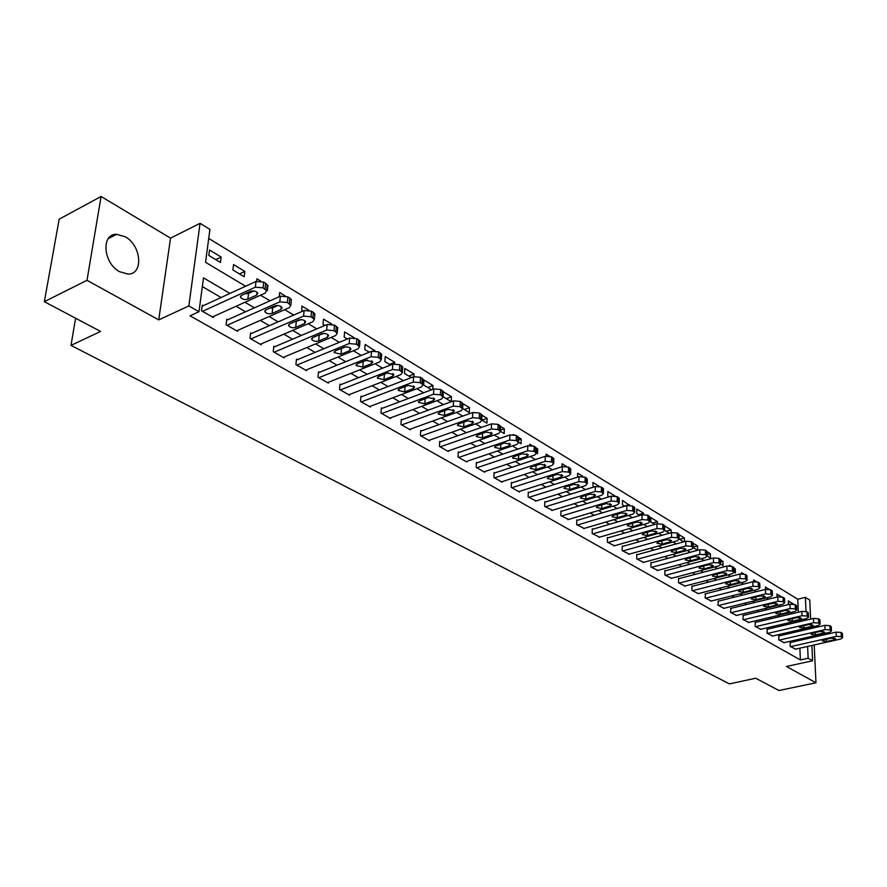 <?xml version="1.0" encoding="UTF-8"?>
<svg xmlns="http://www.w3.org/2000/svg" width="887" height="887" viewBox="0 0 887 887"><rect width="100%" height="100%" fill="white"/><g stroke="black" fill="none" stroke-linecap="round" stroke-linejoin="round"><path stroke-width="1.33" d="M125.233 236.774L116.574 234.301C100.852 233.691 103.214 263.384 119.69 271.755L128.005 274.072C143.738 274.549 141.465 245.4 125.233 236.774M798.322 612.207L797.768 599.213L805.385 597.361L809.776 600.067L810.651 619.082M811.882 645.481L812.592 660.782L786.447 666.47L815.973 682.779L778.93 690.518L755.724 678.233L729.447 683.899L70.993 345.387L100.586 331.45L44.35 301.68L59.174 219.178L101.085 196.482L87.004 280.292L158.718 319.885L188.831 305.948L200.063 223.336L209.92 229.423L205.551 262.297L245.588 286.246M158.718 319.885L170.537 238.148L101.085 196.482M170.537 238.148L200.063 223.336M797.768 599.213L208.722 238.415M815.973 682.779L814.199 644.96M813.834 637.165L813.767 635.924M813.401 627.985L813.335 626.632M44.35 301.68L87.004 280.292M208.822 255.445L220.442 262.463L221.14 257.053L209.532 250.012L208.822 255.445M232.882 269.958L244.202 276.788L244.845 271.422L233.547 264.57L232.882 269.958M266.643 290.315L267.331 290.736L267.929 285.426L267.242 285.004L267.076 286.434M256.642 281.212L256.92 278.751L260.734 281.057M279.25 296.713L279.704 292.555L285.071 295.815M308.731 310.162L301.89 306.015L301.813 311.537M331.76 324.121L323.522 319.132L323.023 324.332L324.897 325.451M354.168 337.714L344.611 331.915L344.156 337.071L347.36 339M374.846 350.82L365.189 344.4L364.768 349.5L369.247 352.194M394.615 363.748L394.726 362.306L385.257 356.563L384.88 361.63L390.557 365.056M413.919 376.598L414.085 374.048L404.849 368.449L404.505 373.46L411.324 377.574M432.756 389.338L433 385.512L423.975 380.046L423.653 385.013L431.57 389.792M443.079 396.733L451.184 401.623L451.461 396.711L443.356 391.799M462.659 408.541L469.256 412.522L469.5 407.643L462.914 403.652M481.763 420.061L486.919 423.166L487.129 418.331L481.985 415.216M500.401 431.304L504.171 433.577L504.359 428.787L500.601 426.503M518.596 442.28L521.046 443.755L521.212 438.998L518.773 437.524M513.152 434.563L514.05 434.663M536.358 452.991L537.544 453.7L537.688 448.988L536.502 448.279M529.783 445.385L529.827 444.221L531.901 445.485M546.059 456.095L546.115 454.1L549.33 456.051M561.981 466.728L562.048 463.757L566.361 466.374M577.57 477.151L577.637 473.214L582.992 476.463M599.246 486.32L592.904 482.473L593.115 487.218M614.902 495.922L607.839 491.531L607.795 496.077L609.059 496.831M629.382 505.268L622.474 500.401L622.441 504.914L624.648 506.233M643.574 514.527L643.574 513.196L636.799 509.094L636.788 513.562L639.882 515.425M657.489 523.674L657.478 521.623L650.836 517.598L650.847 522.044L654.794 524.428M664.618 530.348L669.397 533.22M671.115 532.743L671.093 529.883L664.596 525.947M679.098 539.074L683.677 541.835M684.487 541.613L684.442 537.977L679.054 534.717M693.279 547.634L697.603 550.239L697.537 545.915L693.213 543.299M707.161 556.005L710.454 557.99L710.376 553.699L707.083 551.703M720.754 564.199L723.049 565.584L722.96 561.327L720.665 559.941M734.07 572.237L735.412 573.046L735.301 568.822L733.959 568.002M729.424 565.806L729.402 565.241L730.489 565.895M747.109 580.098L746.987 575.907M741.665 573.756L741.632 572.658L743.583 573.834M753.673 581.628L753.628 579.932L756.411 581.617M765.47 589.4L765.392 587.061L768.985 589.245M777.056 597.062L776.945 594.068L781.314 596.718M788.432 604.557L788.288 600.942L793.399 604.047M229.944 293.442L203.489 277.864L198.987 311.725L190.04 315.816L800.384 659.95L799.874 648.164M799.542 640.403L799.486 639.161M794.564 632.309L792.911 631.344M782.977 625.546L781.203 624.515M771.169 618.66L769.273 617.552M759.139 611.631L757.11 610.444M746.865 604.468L744.703 603.204M734.347 597.162L732.052 595.82M721.586 589.711L719.146 588.281M708.569 582.105L705.974 580.597M695.286 574.355L692.547 572.758M681.726 566.438L678.821 564.742M667.889 558.366L664.818 556.57M653.763 550.117L650.526 548.221M639.339 541.691L635.912 539.695M624.592 533.087L621 530.98M609.546 524.295L605.743 522.088M594.157 515.314L590.165 512.985M578.435 506.133L574.233 503.683M562.358 496.753L557.934 494.17M545.915 487.151L541.27 484.435M529.095 477.339L524.217 474.49M511.888 467.294L506.765 464.3M494.281 457.005L488.903 453.867M476.252 446.483L470.609 443.19M457.792 435.705L451.871 432.257M438.888 424.673L432.679 421.048M419.518 413.364L412.998 409.561M399.66 401.767L392.83 397.786M379.303 389.892L372.152 385.712M358.437 377.707L350.942 373.327M337.016 365.2L329.166 360.621M315.04 352.372L306.813 347.571M292.488 339.211L283.873 334.177M269.326 325.684L260.29 320.407M245.533 311.792L236.075 306.27M221.085 297.522L202.325 286.568M203.245 305.716L202.258 305.15L201.515 310.772L213.379 317.535L213.523 316.471M227.726 319.763L226.762 319.209L226.074 324.764L237.627 331.361L237.749 330.341M251.553 333.423L250.611 332.891L249.968 338.402L261.221 344.81L261.332 343.834M274.759 346.728L273.839 346.207L273.24 351.662L284.195 357.916L284.295 356.973M297.356 359.69L296.458 359.18L295.914 364.59L306.58 370.677L306.669 369.779M319.375 372.318L318.5 371.819L317.989 377.186L328.39 383.117L328.478 382.253M340.841 384.625L339.987 384.149L339.521 389.46L349.655 395.236L349.733 394.405M361.763 396.633L360.931 396.156L360.499 401.423L370.389 407.055L370.456 406.257M382.175 408.342L381.366 407.876L380.966 413.087L390.613 418.586L390.668 417.821M402.088 419.762L401.301 419.307L400.935 424.474L410.348 429.84L410.393 429.097M421.513 430.905L420.748 430.461L420.416 435.584L429.607 440.828L429.652 440.107M440.484 441.781L439.741 441.349L439.442 446.427L448.412 451.55L448.445 450.851M459.011 452.403L458.28 451.982L458.014 457.016L466.773 462.016L466.806 461.34M477.106 462.781L476.386 462.371L476.153 467.36L484.712 472.239L484.734 471.596M494.78 472.915L494.081 472.516L493.871 477.472L502.23 482.24L502.264 481.608M512.054 482.827L511.378 482.439L511.189 487.34L519.361 492.008L519.383 491.398M528.94 492.518L528.275 492.13L528.12 496.997L536.125 500.967M545.461 501.987L544.806 501.61L544.673 506.433L552.501 510.313M561.604 511.245L560.972 510.879L560.861 515.657L568.512 519.46M577.404 520.303L576.783 519.948L576.694 524.694L584.178 528.419M592.86 529.173L592.25 528.818L592.183 533.53L599.512 537.178M607.994 537.855L607.395 537.511L607.351 542.168L614.514 545.749M622.807 546.348L622.219 546.015L622.197 550.639L629.216 554.142M637.309 554.663L636.733 554.331L636.733 558.921L643.596 562.358M651.513 562.813L650.947 562.491L650.958 567.037L657.688 570.408M665.427 570.796L664.873 570.474L664.906 574.987L671.492 578.291M679.065 578.612L678.522 578.302L678.566 582.781L685.019 586.019M692.425 586.274L691.893 585.974L691.96 590.409L698.28 593.591M705.52 593.78L705.076 597.893L711.274 601.009M718.359 601.153L717.949 605.233L724.025 608.294M730.955 608.371L730.555 612.418L736.52 615.423M743.295 615.456L742.929 619.481L748.772 622.43M755.414 622.397L755.07 626.399L760.802 629.293M767.299 629.216L766.978 633.185L772.599 636.023M778.963 635.901L778.653 639.849L784.175 642.643M790.406 642.465L790.129 646.39L795.539 649.129M75.595 318.222L70.993 345.387M812.592 660.782L808.146 658.254L807.602 646.435M800.384 659.95L808.146 658.254M198.987 311.725L188.831 305.948M811.028 627.164L811.095 628.506M811.461 636.445L811.516 637.686M806.416 620.068L806.35 618.616M806.028 611.387L805.385 597.361M260.556 295.194L269.992 300.848M284.727 309.663L293.741 315.051M308.244 323.733L316.836 328.866M331.128 337.415L339.333 342.327M353.403 350.742L361.231 355.432M375.101 363.725L382.574 368.194M396.245 376.376L403.374 380.634M416.846 388.694L423.642 392.764M436.925 400.713L443.411 404.594M456.517 412.433L462.692 416.125M475.62 423.864L481.508 427.379M494.259 435.018L499.88 438.366M512.464 445.895L517.808 449.099M530.226 456.528L535.327 459.577M547.578 466.906L552.435 469.811M564.531 477.051L569.144 479.812M581.096 486.963L585.487 489.591M597.284 496.642L601.464 499.137M613.117 506.111L617.086 508.484M628.595 515.369L632.364 517.631M643.729 524.428L647.31 526.568M658.542 533.298L661.935 535.327M673.045 541.968L676.26 543.886M687.237 550.461L690.286 552.279M701.129 558.766L704.012 560.495M714.734 566.915L717.461 568.534M728.061 574.887L730.633 576.417M741.122 582.692L743.55 584.145M753.917 590.354L756.201 591.718M766.457 597.849L768.608 599.135M778.753 605.211L780.771 606.409M790.805 612.418L792.69 613.549M802.635 619.492L804.398 620.545M802.291 630.535L800.628 629.559M790.738 623.738L788.964 622.696M778.974 616.809L777.079 615.689M766.978 609.735L764.949 608.549M754.737 602.539L752.586 601.264M742.264 595.188L739.969 593.835M729.546 587.693L727.107 586.263M716.563 580.054L713.98 578.524M703.313 572.248L700.586 570.64M689.798 564.287L686.904 562.58M675.994 556.16L672.945 554.353M661.913 547.856L658.675 545.96M647.521 539.385L644.106 537.378M632.819 530.725L629.227 528.608M617.807 521.878L614.015 519.649M602.461 512.841L598.47 510.502M586.773 503.605L582.571 501.133M570.729 494.159L566.316 491.564M554.32 484.49L549.685 481.763M537.544 474.612L532.677 471.74M520.37 464.5L515.258 461.484M502.796 454.144L497.43 450.984M484.801 443.544L479.168 440.229M466.374 432.701L460.464 429.219M447.503 421.58L441.305 417.932M428.155 410.193L421.658 406.357M408.33 398.518L401.523 394.504M388.007 386.544L380.867 382.33M367.163 374.259L359.678 369.857M345.775 361.663L337.936 357.051M323.833 348.735L315.606 343.901M301.292 335.463L292.677 330.396M278.152 321.837L269.127 316.526M254.381 307.833L244.923 302.267M807.259 638.651L807.203 637.409M215.763 259.636L221.14 257.053M733.992 569.166L735.301 568.822M720.71 561.926L722.96 561.327M707.139 554.575L710.376 553.699M693.268 547.079L697.537 545.915M679.542 539.34L684.442 537.977M666.17 531.28L671.093 529.883M652.522 523.053L657.478 521.623M638.607 514.648L643.574 513.196M624.393 506.078L629.382 504.592M536.469 449.399L537.688 448.988M518.684 439.863L521.212 438.998M500.456 430.14L504.359 428.787M481.951 420.172L487.129 418.331M464.3 409.528L469.5 407.643M446.239 398.64L451.461 396.711M427.756 387.486L433 385.512M408.829 376.077L414.085 374.048M389.448 364.38L394.726 362.306M373.482 350.842L374.879 350.276M267.153 285.78L267.929 285.426M239.468 273.939L244.845 271.422M202.502 311.337L255.345 287.177L263.051 287.843L266.599 290.703L265.202 293.098L212.403 316.969M266.599 290.703L267.242 284.993L265.668 283.319L263.705 282.121L256.021 281.456L202.114 306.248M250.422 291.302C253.737 290.47 256.21 291.091 257.829 293.176L256.731 295.072L247.861 299.096C244.557 299.917 242.096 299.296 240.477 297.223L241.541 295.36L250.422 291.302M253.948 290.958L248.537 293.42L245.034 293.763M227.039 325.318L279.782 301.857L287.366 302.511L290.792 305.261L289.362 307.623L236.663 330.807M291.246 300.97L291.38 299.606L287.965 296.846L280.403 296.191L226.628 320.251M274.826 305.871C278.086 305.061 280.514 305.66 282.077 307.667L280.957 309.53L272.109 313.444C268.85 314.242 266.444 313.643 264.869 311.636L265.967 309.807L274.826 305.871M277.975 305.494L272.73 307.822L269.593 308.199M250.91 338.934L303.542 316.138L311.015 316.781L314.32 319.431L312.867 321.748L260.29 344.278M314.741 315.118L314.874 313.832L311.57 311.171L304.119 310.528L250.5 333.889M298.553 320.041C301.78 319.253 304.152 319.83 305.671 321.77L304.529 323.6L295.693 327.403C292.488 328.179 290.116 327.602 288.597 325.662L289.716 323.866L298.553 320.041M301.336 319.642L293.508 322.225M274.161 352.194L326.671 330.042L334.022 330.663L337.215 333.213L335.741 335.486L283.286 357.394M337.614 328.889L337.725 327.669L334.532 325.108L327.192 324.476L273.739 347.161M321.648 333.822C324.83 333.057 327.159 333.623 328.622 335.497L327.458 337.293L318.655 340.985C315.484 341.739 313.166 341.185 311.692 339.311L312.834 337.537L321.648 333.822M324.032 333.434L316.814 335.863M296.801 365.1L349.179 343.568L356.43 344.178L359.512 346.64L358.004 348.868L305.693 370.167M359.878 342.304L359.967 341.14L356.896 338.668L349.655 338.058L296.369 360.1M344.134 347.249C347.272 346.507 349.556 347.039 350.975 348.857L349.788 350.631L341.007 354.212L334.177 352.605L335.341 350.853L344.134 347.249M346.074 346.872L339.555 349.123M318.865 377.685L371.088 356.729L378.239 357.339L381.222 359.712L379.691 361.907L327.536 382.619M381.554 355.365L381.643 354.268L378.66 351.884L371.52 351.274L318.422 372.706M366.021 360.322L372.74 361.874L371.531 363.615L362.783 367.096L356.075 365.544L357.261 363.825L366.021 360.322M367.473 359.978L361.785 362.018M340.364 389.936L392.431 369.569L399.483 370.145L402.365 372.44L400.813 374.602L348.813 394.759M402.676 368.083L402.742 367.052L399.86 364.745L392.83 364.158L339.909 384.991M387.353 373.05L393.95 374.547L392.719 376.254L383.993 379.647L377.418 378.15L378.616 376.465L387.353 373.05M388.151 372.817L383.605 374.514M361.331 401.9L413.231 382.064L420.183 382.641L422.977 384.858L421.403 386.976L369.569 406.59M423.254 380.49L423.321 379.514L420.527 377.285L413.586 376.709L360.865 396.977M408.131 385.457L414.606 386.909L413.364 388.584L404.672 391.888L398.208 390.435L399.427 388.783L408.131 385.457M381.776 413.553L433.499 394.249L440.351 394.815L443.056 396.955L441.471 399.039L389.814 418.132M443.312 392.586L443.367 391.655L440.662 389.504L433.832 388.938L381.31 408.663M428.388 397.553L434.752 398.95L433.499 400.602L424.829 403.807L418.487 402.41L419.717 400.791L428.388 397.553M401.722 424.928L453.268 406.124L460.031 406.678L462.648 408.752L461.04 410.792L409.572 429.397M462.881 404.383L462.925 403.496L460.309 401.423L453.556 400.869L401.246 420.061M448.146 409.35L454.399 410.692L453.124 412.322L444.487 415.449L438.256 414.096L439.497 412.499L448.146 409.35M421.192 436.027L472.549 417.71L479.213 418.254L481.752 420.261L480.122 422.267L428.842 440.384M481.963 415.892L481.996 415.049L479.457 413.043L472.804 412.499L420.704 431.193M467.416 420.848L473.558 422.157L472.272 423.753L463.668 426.791L457.537 425.494L458.801 423.919L467.416 420.848M440.196 446.86L491.354 429.02L497.929 429.541L500.401 431.481L498.749 433.466L447.669 451.117M500.578 427.124L500.612 426.325L498.15 424.385L491.575 423.853L439.697 442.059M486.209 432.08L492.263 433.333L490.954 434.907L482.384 437.868L476.363 436.604L477.638 435.062L486.209 432.08M458.745 457.437L509.703 440.052L516.201 440.562L518.596 442.447L516.921 444.387L466.041 461.606M518.751 438.089L516.389 435.45L509.903 434.929L458.246 452.669M504.559 443.034L510.513 444.254L509.193 445.795L500.656 448.689L494.724 447.458L496.021 445.939L504.559 443.034M476.862 467.771L527.621 450.818L534.029 451.328L536.358 453.146L534.673 455.053L484.003 471.84M536.491 448.789L534.196 446.25L527.787 445.74L476.352 463.036M522.476 453.723L528.33 454.909L527 456.428L518.496 459.244L512.664 458.058L513.972 456.561L522.476 453.723M494.569 477.871L545.117 461.34L551.448 461.828L553.699 463.591L552.002 465.475L501.543 481.841M553.81 459.255L551.581 456.805L545.261 456.306L494.059 473.159M539.972 464.167L545.727 465.32L544.385 466.806L535.925 469.556L530.182 468.403L531.501 466.939L539.972 464.167M511.877 487.728L562.214 471.607L568.456 472.095L570.651 473.802L568.933 475.654L518.684 491.62M570.74 469.467L568.567 467.105L562.325 466.617L511.344 483.06M557.058 474.368L562.724 475.487L561.371 476.951L552.945 479.623L547.301 478.514L548.632 477.073L557.058 474.368M528.785 497.374L578.912 481.641L585.076 482.118L587.205 483.781L585.487 485.588L535.449 501.177M587.272 479.457L585.154 477.173L579 476.696L528.253 492.728M573.756 484.346L579.344 485.422L577.969 486.852L569.587 489.469L564.021 488.393L565.363 486.974L573.756 484.346M545.328 506.81L595.232 491.453L601.319 491.919L603.393 493.527L601.652 495.312L551.836 510.513M603.437 489.214L601.375 487.018L595.288 486.553L544.784 502.186M590.077 494.081L595.576 495.134L594.201 496.543L585.852 499.093L580.364 498.05L581.717 496.653L590.077 494.081M561.493 516.023L611.176 501.033L617.197 501.499L619.215 503.062L617.463 504.814L567.868 519.66M619.237 498.76L617.23 496.642L611.221 496.177L560.95 511.444M606.032 503.605L611.453 504.625L610.068 506.011L601.752 508.506L596.352 507.486L597.716 506.122L606.032 503.605M577.315 525.049L626.776 510.413L632.719 510.868L634.682 512.376L632.919 514.105L583.546 528.597M634.693 508.096L632.73 506.045L626.799 505.59L576.772 520.492M621.632 512.93L626.976 513.906L625.579 515.28L617.308 517.709L611.986 516.722L613.361 515.369L621.632 512.93M592.804 533.874L642.033 519.582L647.909 520.026L649.816 521.501L648.042 523.186L598.902 537.356M649.805 517.221L647.898 515.247L642.033 514.804L592.25 529.351M636.899 522.033L642.155 522.986L640.747 524.339L632.52 526.712L627.275 525.758L628.65 524.428L636.899 522.033M607.95 542.511L656.957 528.552L662.766 528.985L664.618 530.415L662.833 532.078L613.915 545.915M664.585 526.157L662.733 524.25L656.934 523.807L607.395 538.021M651.823 530.947L657.012 531.878L655.593 533.198L647.399 535.515L642.232 534.584L643.618 533.287L651.823 530.947M622.785 550.971L671.559 537.322L677.291 537.755L679.098 539.141L677.313 540.782L628.628 554.308M679.054 534.905L677.247 533.054L671.514 532.621L622.219 546.514M666.436 539.673L671.548 540.571L670.128 541.868L661.968 544.141L656.879 543.232L658.276 541.946L666.436 539.673M637.298 559.253L685.851 545.915L691.527 546.337L693.279 547.689L691.483 549.297L643.031 562.513M693.224 543.465L691.461 541.68L685.795 541.258L636.733 554.818M680.739 548.21L685.773 549.086L684.354 550.361L676.238 552.579L671.204 551.703L672.612 550.439L680.739 548.21M651.524 567.358L699.843 554.32L705.453 554.741L707.161 556.049L705.353 557.635L657.134 570.563M707.083 551.847L705.365 550.117L699.765 549.707L650.958 562.968M694.732 556.57L699.71 557.424L698.269 558.677L690.197 560.839L685.241 559.985L686.649 558.743L694.732 556.57M665.461 575.308L713.536 562.558L719.091 562.968L720.754 564.243L718.936 565.806L670.949 578.435M720.665 560.063L718.991 558.378L713.447 557.978L664.884 570.94M708.447 564.753L713.348 565.584L711.906 566.815L703.879 568.933L698.978 568.101L700.397 566.882L708.447 564.753M679.109 583.092L726.952 570.618L732.44 571.017L734.07 572.27L732.241 573.8L684.487 586.152M733.959 568.101L732.329 566.471L726.852 566.072L678.522 578.745M721.874 572.769L726.719 573.579L725.267 574.798L717.273 576.86L712.438 576.051L713.869 574.854L721.874 572.769M692.481 590.72L740.102 578.524L745.523 578.912L747.109 580.131L745.28 581.639L697.759 593.725M746.998 575.985L745.39 574.41L739.98 574.011L691.904 586.407M735.024 580.619L739.802 581.406L738.35 582.604L730.4 584.633L725.633 583.846L727.063 582.659L735.024 580.619M705.597 598.193L752.974 586.263L758.341 586.651L759.893 587.837L758.052 589.312L710.775 601.142M759.76 583.701L758.197 582.171L752.841 581.783L705.01 593.913M747.918 588.314L752.631 589.079L751.178 590.265L743.262 592.239L738.561 591.474L739.991 590.31L747.918 588.314M718.448 605.522L765.603 593.846L770.903 594.235L772.422 595.377L770.581 596.84L723.526 608.415M772.278 591.274L770.748 589.788L765.448 589.411L717.86 601.275M760.547 595.853L765.204 596.607L763.74 597.76L755.868 599.701L751.222 598.958L752.664 597.805L760.547 595.853M731.054 612.706L777.966 601.286L783.221 601.663L784.696 602.783L782.844 604.213L736.033 615.545M784.54 598.692L783.055 597.25L777.799 596.873L730.467 608.493M772.932 603.249L777.533 603.98L776.07 605.122L768.231 607.018L763.64 606.287L765.093 605.156L772.932 603.249M743.417 619.758L790.095 608.571L795.295 608.948L796.737 610.034L794.885 611.453L748.295 622.541M796.559 605.965L795.107 604.568L789.918 604.202L742.818 615.567M785.073 610.5L789.618 611.21L788.144 612.329L780.349 614.192L775.826 613.482L777.267 612.374L785.073 610.5M755.547 626.677L801.992 615.722L807.137 616.088L808.545 617.152L806.682 618.538L760.336 629.404M808.356 613.105L806.937 611.753L801.804 611.387L754.948 622.508M796.981 617.607L801.471 618.306L799.996 619.403L792.235 621.222L787.767 620.534L789.219 619.436L796.981 617.607M767.443 633.451L813.656 622.729L818.745 623.084L820.12 624.126L818.257 625.501L772.145 636.134M819.921 620.102L818.535 618.782L813.457 618.427L766.845 629.327M808.667 624.581L813.091 625.257L811.616 626.344L803.899 628.129L799.475 627.453L800.939 626.377L808.667 624.581M779.119 640.115L825.098 629.604L830.132 629.958L831.485 630.979L829.611 632.32L783.731 642.742M831.274 626.965L829.922 625.69L824.888 625.335L778.509 636.012M820.12 631.422L824.5 632.076L823.014 633.152L815.341 634.892L810.973 634.238L812.437 633.174L820.12 631.422M790.583 646.645L836.319 636.356L841.308 636.7L842.628 637.698L840.754 639.017L795.107 649.229M842.406 633.706L841.087 632.464L836.097 632.121L789.973 642.565M831.363 638.13L835.687 638.773L834.201 639.826L826.573 641.534L822.249 640.891L823.713 639.849L831.363 638.13M256.021 281.456L255.345 287.177M263.705 282.121L263.051 287.843M265.668 283.319L265.025 289.029M256.731 295.072L257.064 292.189M247.861 299.096L248.537 293.42M280.403 296.191L279.782 301.857M287.965 296.846L287.366 302.511M289.883 298.01L289.284 303.664M280.957 309.53L281.268 306.669M272.109 313.444L272.73 307.822M304.119 310.528L303.542 316.138M311.57 311.171L311.015 316.781M313.433 312.302L312.878 317.901M304.529 323.6L304.818 320.75M295.693 327.403L296.269 321.837M327.192 324.476L326.671 330.042M334.532 325.108L334.022 330.663M336.35 326.205L335.84 331.76M327.458 337.293L327.724 334.466M318.655 340.985L319.187 335.474M349.655 338.058L349.179 343.568M356.896 338.668L356.43 344.178M358.658 339.743L358.193 345.243M349.788 350.631L350.032 347.815M341.007 354.212L341.495 348.746M371.52 351.274L371.088 356.729M378.66 351.884L378.239 357.339M380.379 352.915L379.958 358.37M371.531 363.615L371.764 360.821M362.783 367.096L363.226 361.685M392.83 364.158L392.431 369.569M399.86 364.745L399.483 370.145M401.534 365.766L401.157 371.165M392.719 376.254L392.919 373.494M383.993 379.647L384.404 374.292M413.586 376.709L413.231 382.064M420.527 377.285L420.183 382.641M422.157 378.272L421.813 383.627M413.364 388.584L413.553 385.845M404.672 391.888L405.037 386.643M433.832 388.938L433.499 394.249M440.662 389.504L440.351 394.815M442.258 390.468L441.948 395.768M433.499 400.602L433.665 397.897M424.829 403.807L425.15 398.762M453.556 400.869L453.268 406.124M460.309 401.423L460.031 406.678M461.85 402.354L461.584 407.61M453.124 412.322L453.268 409.639M444.487 415.449L444.764 410.581M472.804 412.499L472.549 417.71M479.457 413.043L479.213 418.254M480.976 413.963L480.732 419.163M472.272 423.753L472.405 421.103M463.668 426.791L463.912 422.101M491.575 423.853L491.354 429.02M498.15 424.385L497.929 429.541M499.625 425.272L499.414 430.439M490.954 434.907L491.065 432.291M482.384 437.868L482.595 433.333M509.903 434.929L509.703 440.052M516.389 435.45L516.201 440.562M517.831 436.326L517.642 441.438M509.193 445.795L509.293 443.212M500.656 448.689L500.833 444.298M527.787 445.74L527.621 450.818M534.196 446.25L534.029 451.328M535.593 447.103L535.438 452.17M527 456.428L527.078 453.878M518.496 459.244L518.651 454.998M545.261 456.306L545.117 461.34M551.581 456.805L551.448 461.828M552.956 457.637L552.823 462.659M544.385 466.806L544.452 464.3M535.925 469.556L536.047 465.453M562.325 466.617L562.214 471.607M568.567 467.105L568.456 472.095M569.909 467.926L569.798 472.904M561.371 476.951L561.427 474.467M552.945 479.623L553.044 475.654M579 476.696L578.912 481.641M585.154 477.173L585.076 482.118M586.473 477.971L586.396 482.916M577.969 486.852L578.014 484.424M569.587 489.469L569.665 485.621M595.288 486.553L595.232 491.453M601.375 487.018L601.319 491.919M602.661 487.795L602.606 492.695M594.201 496.543L594.235 494.137M585.852 499.093L585.908 495.367M611.221 496.177L611.176 501.033M617.23 496.642L617.197 501.499M618.483 497.396L618.45 502.253M610.068 506.011L610.079 503.65M601.752 508.506L601.796 504.891M626.799 505.59L626.776 510.413M632.73 506.045L632.719 510.868M633.961 506.787L633.95 511.599M625.579 515.28L625.59 512.941M617.308 517.709L617.33 514.194M642.033 514.804L642.033 519.582M647.898 515.247L647.909 520.026M649.096 515.979L649.107 520.747M640.747 524.339L640.747 522.044M632.52 526.712L632.531 523.308M656.934 523.807L656.957 528.552M662.733 524.25L662.766 528.985M663.908 524.96L663.931 529.694M655.593 533.198L655.593 530.936M647.399 535.515L647.399 532.211M671.514 532.621L671.559 537.322M677.247 533.054L677.291 537.755M678.4 533.752L678.444 538.442M670.128 541.868L670.106 539.651M661.968 544.141L661.957 540.926M685.795 541.258L685.851 545.915M691.461 541.68L691.527 546.337M692.581 542.356L692.647 547.013M684.354 550.361L684.321 548.177M676.238 552.579L676.204 549.452M699.765 549.707L699.843 554.32M705.365 550.117L705.453 554.741M706.462 550.783L706.551 555.406M698.269 558.677L698.235 556.526M690.197 560.839L690.153 557.801M713.447 557.978L713.536 562.558M718.991 558.378L719.091 562.968M720.067 559.032L720.166 563.611M711.906 566.815L711.873 564.697M703.879 568.933L703.823 565.973M726.852 566.072L726.952 570.618M732.329 566.471L732.44 571.017M733.383 567.115L733.494 571.66M725.267 574.798L725.222 572.703M717.273 576.86L717.217 573.978M739.98 574.011L740.102 578.524M745.39 574.41L745.523 578.912M746.433 575.031L746.555 579.544M738.35 582.604L738.294 580.553M730.4 584.633L730.334 581.828M752.841 581.783L752.974 586.263M758.197 582.171L758.341 586.651M759.217 582.792L759.361 587.261M751.178 590.265L751.112 588.247M743.262 592.239L743.184 589.511M765.448 589.411L765.603 593.846M770.748 589.788L770.903 594.235M771.745 590.387L771.901 594.833M763.74 597.76L763.674 595.776M755.868 599.701L755.791 597.04M777.799 596.873L777.966 601.286M783.055 597.25L783.221 601.663M784.019 597.849L784.197 602.251M776.07 605.122L775.992 603.171M768.231 607.018L768.142 604.413M789.918 604.202L790.095 608.571M795.107 604.568L795.295 608.948M796.06 605.156L796.249 609.524M788.144 612.329L788.066 610.411M780.349 614.192L780.261 611.653M801.804 611.387L801.992 615.722M806.937 611.753L807.137 616.088M807.869 612.318L808.068 616.653M799.996 619.403L799.908 617.518M792.235 621.222L792.135 618.749M813.457 618.427L813.656 622.729M818.535 618.782L818.745 623.084M819.455 619.348L819.666 623.65M811.616 626.344L811.527 624.481M803.899 628.129L803.788 625.712M824.888 625.335L825.098 629.604M829.922 625.69L830.132 629.958M830.82 626.233L831.041 630.502M823.014 633.152L822.925 631.322M815.341 634.892L815.231 632.542M836.097 632.121L836.319 636.356M841.087 632.464L841.308 636.7M841.963 633.008L842.195 637.243M834.201 639.826L834.113 638.03M826.573 641.534L826.451 639.239M116.574 234.301L108.303 238.581M240.477 297.223L240.61 296.081M291.38 299.606L290.792 305.261M264.869 311.636L264.991 310.561M314.874 313.832L314.32 319.431M288.597 325.662L288.707 324.642M337.725 327.669L337.215 333.213M311.692 339.311L311.792 338.346M359.967 341.14L359.512 346.64M334.177 352.605L334.266 351.684M381.643 354.268L381.222 359.712M356.075 365.544L356.153 364.668M402.742 367.052L402.365 372.44M377.418 378.15L377.485 377.319M423.321 379.514L422.977 384.858M398.208 390.435L398.263 389.648M443.367 391.655L443.056 396.955M418.487 402.41L418.531 401.667M462.925 403.496L462.648 408.752M438.256 414.096L438.289 413.386M481.996 415.049L481.752 420.261M457.537 425.494L457.57 424.818M500.612 426.325L500.401 431.481M476.363 436.604L476.386 435.972M518.773 437.335L518.596 442.447M494.724 447.458L494.758 446.86M536.513 448.079L536.358 453.146M512.664 458.058L512.686 457.481M553.832 458.579L553.699 463.591M570.751 468.824L570.651 473.802M587.283 478.847L587.205 483.781M603.448 488.637L603.393 493.527M619.237 498.206L619.215 503.062M634.693 507.575L634.682 512.376M649.805 516.722L649.816 521.501M664.585 525.692L664.618 530.415M679.054 534.451L679.098 539.141M693.213 543.032L693.279 547.689M707.083 551.437L707.161 556.049M720.654 559.664L720.754 564.243M733.959 567.724L734.07 572.27M746.987 575.63L747.109 580.131M759.749 583.369L759.893 587.837M772.255 590.953L772.422 595.377M784.529 598.381L784.696 602.783M796.548 605.677L796.737 610.034M808.345 612.817L808.545 617.152M819.91 619.836L820.12 624.126M831.263 626.71L831.485 630.979M842.395 633.462L842.628 637.698"/></g></svg>
